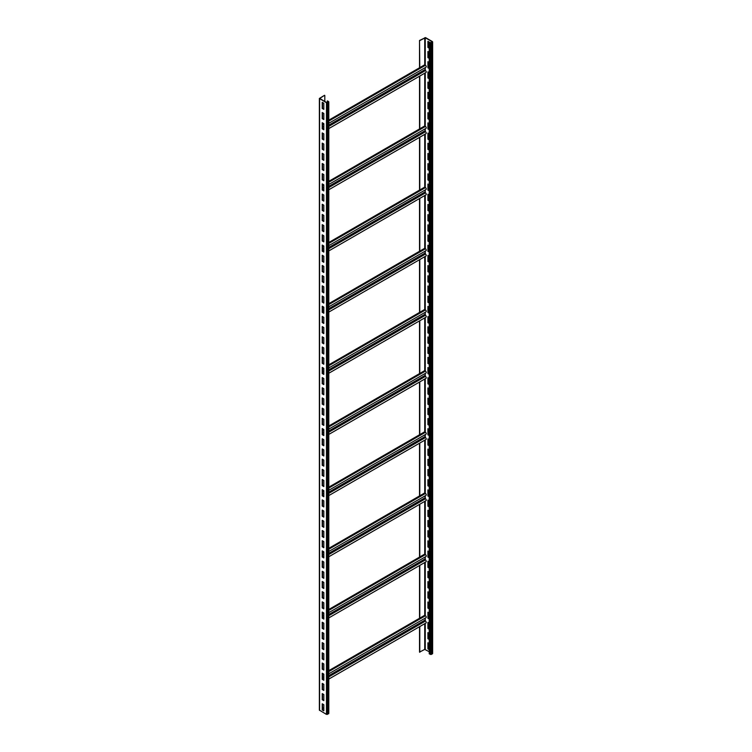 <?xml version="1.0" encoding="UTF-8"?>
<svg xmlns="http://www.w3.org/2000/svg" width="752" height="752" viewBox="0 0 752 752"><rect width="100%" height="100%" fill="white"/><g stroke="black" fill="none" stroke-linecap="round" stroke-linejoin="round"><path stroke-width="1.13" d="M323.821 707.67L322.495 708.44M328.812 101.821L328.812 713.479L326.471 714.4L319.365 710.123L319.365 98.456L324.526 95.297L319.741 98.456L326.735 102.592L328.436 101.821L327.534 100.909L328.812 101.821L326.471 102.742L319.365 98.456M323.821 103.25L322.232 102.328L322.232 108.448L323.821 109.369L323.821 103.25M323.821 113.449L322.232 112.527L322.232 118.647L323.821 119.559L323.821 113.449M323.821 123.638L322.232 122.717L322.232 128.836L323.821 129.758L323.821 123.638M323.821 133.837L322.232 132.916L322.232 139.035L323.821 139.947L323.821 133.837M323.821 144.027L322.232 143.115L322.232 149.225L323.821 150.146L323.821 144.027M323.821 154.226L322.232 153.305L322.232 159.424L323.821 160.336L323.821 154.226M323.821 164.415L322.232 163.504L322.232 169.614L323.821 170.535L323.821 164.415M323.821 174.614L322.232 173.693L322.232 179.813L323.821 180.724L323.821 174.614M323.821 184.804L322.232 183.892L322.232 190.002L323.821 190.923L323.821 184.804M323.821 195.003L322.232 194.082L322.232 200.201L323.821 201.113L323.821 195.003M323.821 205.193L322.232 204.281L322.232 210.391L323.821 211.312L323.821 205.193M323.821 215.392L322.232 214.47L322.232 220.59L323.821 221.502L323.821 215.392M323.821 225.581L322.232 224.669L322.232 230.779L323.821 231.701L323.821 225.581M323.821 235.78L322.232 234.859L322.232 240.978L323.821 241.89L323.821 235.78M323.821 245.97L322.232 245.058L322.232 251.168L323.821 252.089L323.821 245.97M323.821 256.169L322.232 255.248L322.232 261.367L323.821 262.279L323.821 256.169M323.821 266.358L322.232 265.447L322.232 271.557L323.821 272.478L323.821 266.358M323.821 276.557L322.232 275.636L322.232 281.756L323.821 282.667L323.821 276.557M323.821 286.747L322.232 285.835L322.232 291.945L323.821 292.866L323.821 286.747M323.821 296.946L322.232 296.025L322.232 302.144L323.821 303.056L323.821 296.946M323.821 307.136L322.232 306.224L322.232 312.334L323.821 313.255L323.821 307.136M323.821 317.335L322.232 316.413L322.232 322.533L323.821 323.445L323.821 317.335M323.821 327.524L322.232 326.612L322.232 332.722L323.821 333.644L323.821 327.524M323.821 337.723L322.232 336.802L322.232 342.921L323.821 343.833L323.821 337.723M323.821 347.913L322.232 347.001L322.232 353.111L323.821 354.032L323.821 347.913M323.821 358.112L322.232 357.191L322.232 363.31L323.821 364.222L323.821 358.112M323.821 368.301L322.232 367.39L322.232 373.5L323.821 374.421L323.821 368.301M323.821 378.5L322.232 377.579L322.232 383.699L323.821 384.61L323.821 378.5M323.821 388.69L322.232 387.778L322.232 393.888L323.821 394.809L323.821 388.69M323.821 398.889L322.232 397.968L322.232 404.087L323.821 404.999L323.821 398.889M323.821 409.079L322.232 408.167L322.232 414.277L323.821 415.198L323.821 409.079M323.821 419.278L322.232 418.356L322.232 424.476L323.821 425.388L323.821 419.278M323.821 429.467L322.232 428.555L322.232 434.665L323.821 435.587L323.821 429.467M323.821 439.666L322.232 438.745L322.232 444.864L323.821 445.776L323.821 439.666M323.821 449.856L322.232 448.944L322.232 455.054L323.821 455.975L323.821 449.856M323.821 460.055L322.232 459.134L322.232 465.253L323.821 466.165L323.821 460.055M323.821 470.244L322.232 469.333L322.232 475.443L323.821 476.364L323.821 470.244M323.821 480.443L322.232 479.522L322.232 485.642L323.821 486.553L323.821 480.443M323.821 490.633L322.232 489.721L322.232 495.831L323.821 496.752L323.821 490.633M323.821 500.832L322.232 499.911L322.232 506.03L323.821 506.942L323.821 500.832M323.821 511.022L322.232 510.11L322.232 516.22L323.821 517.141L323.821 511.022M323.821 521.221L322.232 520.299L322.232 526.419L323.821 527.331L323.821 521.221M323.821 531.41L322.232 530.498L322.232 536.608L323.821 537.53L323.821 531.41M323.821 541.609L322.232 540.688L322.232 546.807L323.821 547.719L323.821 541.609M323.821 551.799L322.232 550.887L322.232 556.997L323.821 557.918L323.821 551.799M323.821 561.998L322.232 561.077L322.232 567.196L323.821 568.108L323.821 561.998M323.821 572.187L322.232 571.276L322.232 577.386L323.821 578.307L323.821 572.187M323.821 582.386L322.232 581.465L322.232 587.585L323.821 588.496L323.821 582.386M323.821 592.576L322.232 591.664L322.232 597.774L323.821 598.695L323.821 592.576M323.821 602.775L322.232 601.854L322.232 607.973L323.821 608.885L323.821 602.775M323.821 612.965L322.232 612.053L322.232 618.163L323.821 619.084L323.821 612.965M323.821 623.164L322.232 622.242L322.232 628.362L323.821 629.274L323.821 623.164M323.821 633.353L322.232 632.441L322.232 638.551L323.821 639.473L323.821 633.353M323.821 643.552L322.232 642.631L322.232 648.75L323.821 649.662L323.821 643.552M323.821 653.742L322.232 652.83L322.232 658.94L323.821 659.861L323.821 653.742M323.821 663.941L322.232 663.02L322.232 669.139L323.821 670.051L323.821 663.941M323.821 674.13L322.232 673.219L322.232 679.329L323.821 680.25L323.821 674.13M323.821 684.329L322.232 683.408L322.232 689.528L323.821 690.439L323.821 684.329M323.821 694.519L322.232 693.607L322.232 699.717L323.821 700.638L323.821 694.519M323.821 704.718L322.232 703.797L322.232 709.916L323.821 710.828L323.821 704.718M324.798 101.464L324.798 95.448M323.294 123.337L322.495 123.789M323.294 184.503L322.495 184.954M323.294 245.669L322.495 246.12M323.294 306.835L322.495 307.286M323.294 368.001L322.495 368.452M323.294 429.166L322.495 429.618M323.294 490.332L322.495 490.783M323.294 551.498L322.495 551.949M323.294 612.664L322.495 613.115M323.294 673.83L322.495 674.281M328.812 670.643L424.645 615.315L425.444 615.775L328.812 671.555M419.785 618.116L419.785 565.382M419.785 504.216L419.785 556.95L424.645 554.149L425.444 554.609L328.812 610.389M419.785 443.05L419.785 495.784L424.645 492.983L425.444 493.444L328.812 549.223M419.785 381.884L419.785 434.618L424.645 431.817L425.444 432.278L328.812 488.057M419.785 320.719L419.785 373.453L424.645 370.651L425.444 371.103L328.812 426.892M419.785 259.553L419.785 312.287L424.645 309.486L425.444 309.937L328.812 365.726M419.785 198.387L419.785 251.121L424.645 248.32L425.444 248.771L328.812 304.56M419.785 137.221L419.785 189.955L424.645 187.154L425.444 187.605L328.812 243.394M419.785 76.055L419.785 128.789L424.645 125.988L425.444 126.439L328.812 182.228M419.522 67.774L419.522 40.458L419.785 67.624L424.645 64.822L425.444 65.274L328.812 121.063M419.785 40.608L425.265 37.75L432.146 41.727L431.093 42.648L429.232 42.187L431.357 42.798L432.419 41.576L425.529 37.6L419.522 40.458M419.522 626.698L419.522 652.116L424.73 649.408L429.232 651.702M419.785 652.266L419.785 626.548M328.812 679.075L425.999 622.966A1.128 0.649 -120 0 0 426.177 622.064A1.128 0.649 -120 0 0 425.444 621.067L424.908 618.294M328.812 673.773L425.999 617.665A1.128 0.649 -120 0 0 426.177 616.762A1.128 0.649 -120 0 0 425.444 615.775M419.522 618.266L419.522 565.532M419.522 557.1L419.522 504.366M419.522 495.935L419.522 443.201M419.522 434.769L419.522 382.035M419.522 373.603L419.522 320.869M419.522 312.437L419.522 259.703M419.522 251.271L419.522 198.537M419.522 190.106L419.522 137.372M419.522 128.94L419.522 76.206M429.232 42.187L429.232 653.845L431.357 654.456L432.635 653.544L432.635 41.877M429.326 42.14L427.916 41.322L427.916 47.442L429.232 48.203M429.232 52.283L427.916 51.512L427.916 57.631L429.232 58.393M429.232 62.472L427.916 61.711L427.916 67.83L429.232 68.592M429.232 72.671L427.916 71.901L427.916 78.02L429.232 78.781M429.232 82.861L427.916 82.1L427.916 88.219L429.232 88.98M429.232 93.06L427.916 92.289L427.916 98.409L429.232 99.17M429.232 103.25L427.916 102.488L427.916 108.608L429.232 109.369M429.232 113.449L427.916 112.678L427.916 118.797L429.232 119.559M429.232 123.638L427.916 122.877L427.916 128.996L429.232 129.758M429.232 133.837L427.916 133.066L427.916 139.186L429.232 139.947M429.232 144.027L427.916 143.265L427.916 149.385L429.232 150.146M429.232 154.226L427.916 153.455L427.916 159.574L429.232 160.336M429.232 164.415L427.916 163.654L427.916 169.773L429.232 170.535M429.232 174.614L427.916 173.844L427.916 179.963L429.232 180.724M429.232 184.804L427.916 184.043L427.916 190.162L429.232 190.923M429.232 195.003L427.916 194.232L427.916 200.352L429.232 201.113M429.232 205.193L427.916 204.431L427.916 210.551L429.232 211.312M429.232 215.392L427.916 214.621L427.916 220.74L429.232 221.502M429.232 225.581L427.916 224.82L427.916 230.939L429.232 231.701M429.232 235.78L427.916 235.009L427.916 241.129L429.232 241.89M429.232 245.97L427.916 245.208L427.916 251.328L429.232 252.089M429.232 256.169L427.916 255.398L427.916 261.517L429.232 262.279M429.232 266.358L427.916 265.597L427.916 271.716L429.232 272.478M429.232 276.557L427.916 275.787L427.916 281.906L429.232 282.667M429.232 286.747L427.916 285.986L427.916 292.105L429.232 292.866M429.232 296.946L427.916 296.175L427.916 302.295L429.232 303.056M429.232 307.136L427.916 306.374L427.916 312.494L429.232 313.255M429.232 317.335L427.916 316.564L427.916 322.683L429.232 323.445M429.232 327.524L427.916 326.763L427.916 332.882L429.232 333.644M429.232 337.723L427.916 336.952L427.916 343.072L429.232 343.833M429.232 347.913L427.916 347.151L427.916 353.271L429.232 354.032M429.232 358.112L427.916 357.341L427.916 363.46L429.232 364.222M429.232 368.301L427.916 367.54L427.916 373.659L429.232 374.421M429.232 378.5L427.916 377.73L427.916 383.849L429.232 384.61M429.232 388.69L427.916 387.929L427.916 394.048L429.232 394.809M429.232 398.889L427.916 398.118L427.916 404.238L429.232 404.999M429.232 409.079L427.916 408.317L427.916 414.437L429.232 415.198M429.232 419.278L427.916 418.507L427.916 424.626L429.232 425.388M429.232 429.467L427.916 428.706L427.916 434.825L429.232 435.587M429.232 439.666L427.916 438.895L427.916 445.015L429.232 445.776M429.232 449.856L427.916 449.094L427.916 455.214L429.232 455.975M429.232 460.055L427.916 459.284L427.916 465.403L429.232 466.165M429.232 470.244L427.916 469.483L427.916 475.602L429.232 476.364M429.232 480.443L427.916 479.673L427.916 485.792L429.232 486.553M429.232 490.633L427.916 489.872L427.916 495.991L429.232 496.752M429.232 500.832L427.916 500.061L427.916 506.181L429.232 506.942M429.232 511.022L427.916 510.26L427.916 516.38L429.232 517.141M429.232 521.221L427.916 520.45L427.916 526.569L429.232 527.331M429.232 531.41L427.916 530.649L427.916 536.768L429.232 537.53M429.232 541.609L427.916 540.838L427.916 546.958L429.232 547.719M429.232 551.799L427.916 551.037L427.916 557.157L429.232 557.918M429.232 561.998L427.916 561.227L427.916 567.346L429.232 568.108M429.232 572.187L427.916 571.426L427.916 577.545L429.232 578.307M429.232 582.386L427.916 581.616L427.916 587.735L429.232 588.496M429.232 592.576L427.916 591.815L427.916 597.934L429.232 598.695M429.232 602.775L427.916 602.004L427.916 608.124L429.232 608.885M429.232 612.965L427.916 612.203L427.916 618.323L429.232 619.084M429.232 623.164L427.916 622.393L427.916 628.512L429.232 629.283M429.232 633.353L427.916 632.592L427.916 638.711L429.232 639.473M429.232 643.552L427.916 642.781L427.916 648.901L429.232 649.672M428.179 41.473L428.179 47.282L429.232 47.893M428.179 51.672L428.179 57.481L429.232 58.092M428.179 61.861L428.179 67.671L429.232 68.282M428.179 72.06L428.179 77.87L429.232 78.481M428.179 82.25L428.179 88.059L429.232 88.67M428.179 92.449L428.179 98.258L429.232 98.869M428.179 102.639L428.179 108.448L429.232 109.059M428.179 112.838L428.179 118.647L429.232 119.258M428.179 123.027L428.179 128.836L429.232 129.447M428.179 133.226L428.179 139.035L429.232 139.646M428.179 143.416L428.179 149.225L429.232 149.836M428.179 153.615L428.179 159.424L429.232 160.035M428.179 163.804L428.179 169.614L429.232 170.225M428.179 174.003L428.179 179.813L429.232 180.424M428.179 184.193L428.179 190.002L429.232 190.613M428.179 194.392L428.179 200.201L429.232 200.812M428.179 204.582L428.179 210.391L429.232 211.002M428.179 214.781L428.179 220.59L429.232 221.201M428.179 224.97L428.179 230.779L429.232 231.39M428.179 235.169L428.179 240.978L429.232 241.589M428.179 245.359L428.179 251.168L429.232 251.779M428.179 255.558L428.179 261.367L429.232 261.978M428.179 265.747L428.179 271.557L429.232 272.168M428.179 275.946L428.179 281.756L429.232 282.367M428.179 286.136L428.179 291.945L429.232 292.556M428.179 296.335L428.179 302.144L429.232 302.755M428.179 306.525L428.179 312.334L429.232 312.945M428.179 316.724L428.179 322.533L429.232 323.144M428.179 326.913L428.179 332.722L429.232 333.333M428.179 337.112L428.179 342.921L429.232 343.532M428.179 347.302L428.179 353.111L429.232 353.722M428.179 357.501L428.179 363.31L429.232 363.921M428.179 367.69L428.179 373.5L429.232 374.111M428.179 377.889L428.179 383.699L429.232 384.31M428.179 388.079L428.179 393.888L429.232 394.499M428.179 398.278L428.179 404.087L429.232 404.698M428.179 408.468L428.179 414.277L429.232 414.888M428.179 418.667L428.179 424.476L429.232 425.087M428.179 428.856L428.179 434.665L429.232 435.276M428.179 439.055L428.179 444.864L429.232 445.475M428.179 449.245L428.179 455.054L429.232 455.665M428.179 459.444L428.179 465.253L429.232 465.864M428.179 469.633L428.179 475.443L429.232 476.054M428.179 479.832L428.179 485.642L429.232 486.253M428.179 490.022L428.179 495.831L429.232 496.442M428.179 500.221L428.179 506.03L429.232 506.641M428.179 510.411L428.179 516.22L429.232 516.831M428.179 520.61L428.179 526.419L429.232 527.03M428.179 530.799L428.179 536.608L429.232 537.219M428.179 540.998L428.179 546.807L429.232 547.418M428.179 551.188L428.179 556.997L429.232 557.608M428.179 561.387L428.179 567.196L429.232 567.807M428.179 571.576L428.179 577.386L429.232 577.997M428.179 581.775L428.179 587.585L429.232 588.196M428.179 591.965L428.179 597.774L429.232 598.385M428.179 602.164L428.179 607.973L429.232 608.584M428.179 612.354L428.179 618.163L429.232 618.774M428.179 622.553L428.179 628.362L429.232 628.973M428.179 632.742L428.179 638.551L429.232 639.162M428.179 642.941L428.179 648.75L429.232 649.361M419.785 67.624L328.812 120.151M328.812 128.583L425.999 72.465A1.128 0.649 -120 0 0 426.177 71.572A1.128 0.649 -120 0 0 425.444 70.575L424.908 67.802M328.812 123.281L425.999 67.172A1.128 0.649 -120 0 0 426.177 66.27A1.128 0.649 -120 0 0 425.444 65.274M419.785 128.789L328.812 181.317M328.812 189.748L425.999 133.64A1.128 0.649 -120 0 0 426.177 132.737A1.128 0.649 -120 0 0 425.444 131.741L424.908 128.968M328.812 184.447L425.999 128.338A1.128 0.649 -120 0 0 426.177 127.436A1.128 0.649 -120 0 0 425.444 126.439M419.785 189.955L328.812 242.482M328.812 250.914L425.999 194.806A1.128 0.649 -120 0 0 426.177 193.903A1.128 0.649 -120 0 0 425.444 192.907L424.908 190.134M328.812 245.613L425.999 189.504A1.128 0.649 -120 0 0 426.177 188.602A1.128 0.649 -120 0 0 425.444 187.605M419.785 251.121L328.812 303.648M328.812 312.08L425.999 255.971A1.128 0.649 -120 0 0 426.177 255.069A1.128 0.649 -120 0 0 425.444 254.073L424.908 251.3M328.812 306.778L425.999 250.67A1.128 0.649 -120 0 0 426.177 249.767A1.128 0.649 -120 0 0 425.444 248.771M419.785 312.287L328.812 364.814M328.812 373.246L425.999 317.137A1.128 0.649 -120 0 0 426.177 316.235A1.128 0.649 -120 0 0 425.444 315.238L424.908 312.465M328.812 367.944L425.999 311.836A1.128 0.649 -120 0 0 426.177 310.933A1.128 0.649 -120 0 0 425.444 309.937M419.785 373.453L328.812 425.98M328.812 434.412L425.999 378.303A1.128 0.649 -120 0 0 426.177 377.401A1.128 0.649 -120 0 0 425.444 376.404L424.908 373.631M328.812 429.11L425.999 373.001A1.128 0.649 -120 0 0 426.177 372.099A1.128 0.649 -120 0 0 425.444 371.103M419.785 434.618L328.812 487.146M328.812 495.577L425.999 439.469A1.128 0.649 -120 0 0 426.177 438.566A1.128 0.649 -120 0 0 425.444 437.57L424.908 434.797M328.812 490.276L425.999 434.167A1.128 0.649 -120 0 0 426.177 433.265A1.128 0.649 -120 0 0 425.444 432.278M419.785 495.784L328.812 548.311M328.812 556.743L425.999 500.635A1.128 0.649 -120 0 0 426.177 499.732A1.128 0.649 -120 0 0 425.444 498.736L424.908 495.963M328.812 551.442L425.999 495.333A1.128 0.649 -120 0 0 426.177 494.431A1.128 0.649 -120 0 0 425.444 493.444M419.785 556.95L328.812 609.477M328.812 617.909L425.999 561.8A1.128 0.649 -120 0 0 426.177 560.898A1.128 0.649 -120 0 0 425.444 559.902L424.908 557.129M328.812 612.607L425.999 556.499A1.128 0.649 -120 0 0 426.177 555.596A1.128 0.649 -120 0 0 425.444 554.609M322.495 102.488L322.495 108.297L323.821 109.059M322.495 112.678L322.495 118.487L323.821 119.258M322.495 122.877L322.495 128.686L323.821 129.447M322.495 133.066L322.495 138.876L323.821 139.646M322.495 143.265L322.495 149.075L323.821 149.836M322.495 153.455L322.495 159.264L323.821 160.035M322.495 163.654L322.495 169.463L323.821 170.225M322.495 173.844L322.495 179.653L323.821 180.424M322.495 184.043L322.495 189.852L323.821 190.613M322.495 194.232L322.495 200.041L323.821 200.812M322.495 204.431L322.495 210.24L323.821 211.002M322.495 214.621L322.495 220.43L323.821 221.201M322.495 224.82L322.495 230.629L323.821 231.39M322.495 235.009L322.495 240.819L323.821 241.589M322.495 245.208L322.495 251.018L323.821 251.779M322.495 255.398L322.495 261.207L323.821 261.978M322.495 265.597L322.495 271.406L323.821 272.168M322.495 275.787L322.495 281.596L323.821 282.367M322.495 285.986L322.495 291.795L323.821 292.556M322.495 296.175L322.495 301.984L323.821 302.755M322.495 306.374L322.495 312.183L323.821 312.945M322.495 316.564L322.495 322.373L323.821 323.144M322.495 326.763L322.495 332.572L323.821 333.333M322.495 336.952L322.495 342.762L323.821 343.532M322.495 347.151L322.495 352.961L323.821 353.722M322.495 357.341L322.495 363.15L323.821 363.921M322.495 367.54L322.495 373.349L323.821 374.111M322.495 377.73L322.495 383.539L323.821 384.31M322.495 387.929L322.495 393.738L323.821 394.499M322.495 398.118L322.495 403.927L323.821 404.698M322.495 408.317L322.495 414.126L323.821 414.888M322.495 418.507L322.495 424.316L323.821 425.087M322.495 428.706L322.495 434.515L323.821 435.276M322.495 438.895L322.495 444.705L323.821 445.475M322.495 449.094L322.495 454.904L323.821 455.665M322.495 459.284L322.495 465.103L323.821 465.864M322.495 469.483L322.495 475.292L323.821 476.054M322.495 479.673L322.495 485.491L323.821 486.253M322.495 489.872L322.495 495.681L323.821 496.442M322.495 500.061L322.495 505.88L323.821 506.641M322.495 510.26L322.495 516.069L323.821 516.831M322.495 520.45L322.495 526.268L323.821 527.03M322.495 530.649L322.495 536.458L323.821 537.219M322.495 540.838L322.495 546.657L323.821 547.418M322.495 551.037L322.495 556.847L323.821 557.608M322.495 561.227L322.495 567.046L323.821 567.807M322.495 571.426L322.495 577.235L323.821 577.997M322.495 581.616L322.495 587.434L323.821 588.196M322.495 591.815L322.495 597.624L323.821 598.385M322.495 602.004L322.495 607.823L323.821 608.584M322.495 612.203L322.495 618.012L323.821 618.774M322.495 622.393L322.495 628.211L323.821 628.973M322.495 632.592L322.495 638.401L323.821 639.162M322.495 642.781L322.495 648.6L323.821 649.361M322.495 652.98L322.495 658.79L323.821 659.551M322.495 663.17L322.495 668.989L323.821 669.75M322.495 673.369L322.495 679.178L323.821 679.94M322.495 683.559L322.495 689.377L323.821 690.139M322.495 693.758L322.495 699.567L323.821 700.328M322.495 703.947L322.495 709.766L323.821 710.527M327.27 102.592L327.27 101.059M328.586 713.789L328.586 102.131M327.534 714.4L327.534 102.742M326.471 714.4L326.471 102.742M319.581 710.424L319.581 98.766M323.821 674.441L322.495 675.202M424.73 649.408L424.73 623.69M424.73 615.362L424.73 562.524M424.73 554.196L424.73 501.358M424.73 493.03L424.73 440.193M424.73 431.864L424.73 379.027M424.73 370.698L424.73 317.861M424.73 309.533L424.73 256.695M424.73 248.367L424.73 195.529M424.73 187.201L424.73 134.364M424.73 126.035L424.73 73.198M424.73 64.869L424.73 37.75M430.294 654.456L430.294 42.798M425.265 649.408L425.265 623.389M425.265 620.936L425.265 618.088M425.265 615.672L425.265 562.223M425.265 559.77L425.265 556.922M425.265 554.506L425.265 501.058M425.265 498.604L425.265 495.756M425.265 493.34L425.265 439.892M425.265 437.438L425.265 434.59M425.265 432.174L425.265 378.726M425.265 376.273L425.265 373.424M425.265 371.009L425.265 317.56M425.265 315.107L425.265 312.259M425.265 309.843L425.265 256.394M425.265 253.941L425.265 251.093M425.265 248.677L425.265 195.229M425.265 192.775L425.265 189.927M425.265 187.511L425.265 134.063M425.265 131.609L425.265 128.761M425.265 126.345L425.265 72.897M425.265 70.444L425.265 67.595M425.265 65.18L425.265 37.75M432.419 653.845L432.419 42.187M431.357 654.456L431.357 42.798M323.821 123.948L322.495 124.71M424.908 69.663L328.812 125.142M323.821 128.019L322.589 128.733M425.444 70.575L328.812 126.364M323.821 185.114L322.495 185.876M424.908 130.829L328.812 186.308M323.821 189.184L322.589 189.899M425.444 131.741L328.812 187.53M323.821 246.28L322.495 247.041M424.908 191.995L328.812 247.474M323.821 250.35L322.589 251.065M425.444 192.907L328.812 248.696M323.821 307.446L322.495 308.207M424.908 253.161L328.812 308.64M323.821 311.516L322.589 312.23M425.444 254.073L328.812 309.862M323.821 368.612L322.495 369.373M424.908 314.327L328.812 369.805M323.821 372.682L322.589 373.396M425.444 315.238L328.812 371.027M323.821 429.777L322.495 430.539M424.908 375.492L328.812 430.971M323.821 433.857L322.589 434.562M425.444 376.404L328.812 432.193M323.821 490.943L322.495 491.705M424.908 436.658L328.812 492.137M323.821 495.023L322.589 495.728M425.444 437.57L328.812 493.359M323.821 552.109L322.495 552.87M424.908 497.824L328.812 553.303M323.821 556.189L322.589 556.894M425.444 498.736L328.812 554.525M323.821 613.275L322.495 614.036M424.908 558.99L328.812 614.469M323.821 617.354L322.589 618.059M425.444 559.902L328.812 615.691M425.444 621.067L328.812 676.856M424.908 620.156L328.812 675.634M323.821 678.52L322.589 679.225M323.821 126.157L322.495 126.928M323.821 187.323L322.495 188.094M323.821 248.489L322.495 249.26M323.821 309.655L322.495 310.426M323.821 370.821L322.495 371.591M323.821 431.986L322.495 432.757M323.821 493.152L322.495 493.923M323.821 554.318L322.495 555.089M323.821 615.484L322.495 616.255M323.821 676.65L322.495 677.42"/></g></svg>
